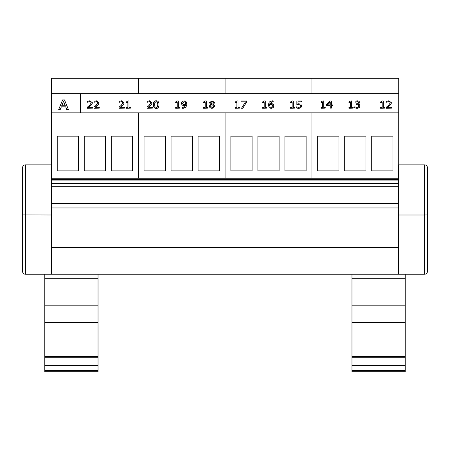 <?xml version="1.0" encoding="UTF-8"?>
<svg xmlns="http://www.w3.org/2000/svg" width="450" height="450" viewBox="0 0 450 450"><rect width="100%" height="100%" fill="white"/><g stroke="black" fill="none" stroke-linecap="round" stroke-linejoin="round"><path stroke-width="0.67" d="M132.474 136.17L132.474 170.899L111.251 170.899L111.251 136.17L132.474 136.17M57.229 170.899L57.229 136.17L78.452 136.17L78.452 170.899L57.229 170.899M84.24 170.899L84.24 136.17L105.463 136.17L105.463 170.899L84.24 170.899M398.559 274.247L424.609 274.247C426.358 274.072 427.326 273.105 427.5 271.35L427.5 167.743C427.326 165.988 426.358 165.026 424.609 164.852L398.559 164.852L398.559 274.247L51.441 274.241L51.441 113.017L398.728 112.854L398.728 78.289L311.906 78.289L311.906 93.741L311.906 78.289L225.084 78.289L225.084 93.741L225.084 78.289L138.263 78.289L138.263 93.741L138.263 78.289L51.441 78.289L51.441 112.854L80.381 112.854L80.381 93.741L51.441 93.741M51.441 112.854L398.728 112.854M138.263 178.206L138.263 113.017L138.263 178.206M219.296 136.17L219.296 170.899L198.073 170.899L198.073 136.17L219.296 136.17M144.051 170.899L144.051 136.17L165.274 136.17L165.274 170.899L144.051 170.899M171.062 170.899L171.062 136.17L192.285 136.17L192.285 170.899L171.062 170.899M225.084 178.206L225.084 113.017L225.084 178.206M306.118 136.17L306.118 170.899L284.895 170.899L284.895 136.17L306.118 136.17M230.873 170.899L230.873 136.17L252.096 136.17L252.096 170.899L230.873 170.899M257.884 170.899L257.884 136.17L279.107 136.17L279.107 170.899L257.884 170.899M311.906 178.206L311.906 113.017L311.906 178.206M392.94 136.17L392.94 170.899L371.717 170.899L371.717 136.17L392.94 136.17M317.694 170.899L317.694 136.17L338.918 136.17L338.918 170.899L317.694 170.899M344.706 170.899L344.706 136.17L365.929 136.17L365.929 170.899L344.706 170.899M398.728 164.852L398.728 113.017L80.381 113.017L80.381 93.741L398.728 93.741M398.559 178.206L51.441 178.206M398.559 186.688L51.441 186.688M398.559 203.591L51.441 203.591M398.559 207.951L51.441 207.951M405.214 322.627L351.968 322.627L351.968 371.711L405.214 371.711L405.214 278.696L351.968 278.696L351.968 274.241L98.032 274.247L98.032 278.696L44.786 278.696L44.786 371.711L98.032 371.711L98.032 278.696M405.214 278.696L405.214 274.247M351.968 278.696L351.968 322.627M405.214 305.19L351.968 305.19M405.214 365.4L351.968 365.4M351.968 371.711L405.214 371.711M98.032 305.19L44.786 305.19M98.032 322.627L44.786 322.627M98.032 365.4L44.786 365.4M44.786 274.247L44.786 278.696M427.5 167.743L427.5 214.881L424.609 214.987L424.609 274.247C426.358 274.072 427.326 273.105 427.5 271.35M398.559 214.987L424.609 214.987L424.609 164.852M51.441 274.247L25.391 274.247L25.391 164.852C23.642 165.026 22.674 165.988 22.5 167.743L22.5 214.881L22.5 167.743M51.441 214.987L22.5 214.881L22.5 271.35C22.674 273.105 23.642 274.072 25.391 274.247C23.642 274.072 22.674 273.105 22.5 271.35M51.441 164.852L25.391 164.852M65.306 105.722L61.729 105.722L63.512 101.222L65.306 105.722M65.239 105.722L63.512 101.385L61.796 105.722M64.496 99.922L62.601 99.922L58.703 109.479L60.255 109.479L61.307 106.808L65.728 106.808L66.78 109.479L68.4 109.479L64.496 99.922M66.78 109.479L68.4 109.479M66.78 109.642L65.728 106.808M65.728 106.971L61.307 106.808M61.307 106.971L60.255 109.479M60.255 109.642L58.703 109.479M384.863 108.118L380.627 108.281L384.863 108.118L384.863 107.387L383.321 107.387L383.321 100.924L382.416 100.924L380.627 101.925L380.627 102.583L382.202 102.583L382.202 107.387L380.627 107.387L380.627 108.118M382.202 107.387L382.202 102.746L380.627 102.583M383.321 101.087L383.321 107.387M353.183 108.118L348.947 108.281L353.183 108.118L353.183 107.387L351.641 107.387L351.641 100.924L350.741 100.924L348.947 101.925L348.947 102.583L350.527 102.583L350.527 107.387L348.947 107.387L348.947 108.118M350.527 107.387L350.527 102.746L348.947 102.583M351.641 101.087L351.641 107.387M330.266 104.878L327.347 104.878L330.266 102.082L330.266 104.878L330.266 102.246L327.521 104.878M331.386 108.118L331.386 105.654L332.421 105.654L332.421 104.878L331.386 104.878L331.386 100.946L330.317 100.946L326.436 104.642L326.436 105.654L330.266 105.654L330.266 108.118L331.386 108.118L330.266 108.118M330.266 105.817L326.436 105.654M331.386 101.109L331.386 104.878M331.386 105.817L332.421 105.654M301.669 105.84L300.898 107.73L298.766 108.433L296.494 108.022L298.766 108.27L300.898 107.567L301.669 105.84L300.774 104.108L297.973 103.703L297.973 101.79L301.618 101.79L301.618 100.946L296.854 100.946L296.854 104.642L299.993 104.799L300.482 105.834L300.043 106.999L298.789 107.438L296.494 106.847L296.494 107.859M300.482 105.998L299.993 104.799M299.993 104.962L296.854 104.642M297.973 103.703L297.973 101.953L301.618 101.79M266.861 108.118L262.626 108.281L266.861 108.118L266.861 107.387L265.32 107.387L265.32 100.924L264.42 100.924L262.626 101.925L262.626 102.583L264.201 102.583L264.201 107.387L262.626 107.387L262.626 108.118M264.201 107.387L264.201 102.746L262.626 102.583M265.32 101.087L265.32 107.387M239.535 108.118L235.299 108.281L239.535 108.118L239.535 107.387L237.994 107.387L237.994 100.924L237.094 100.924L235.299 101.925L235.299 102.583L236.874 102.583L236.874 107.387L235.299 107.387L235.299 108.118M236.874 107.387L236.874 102.746L235.299 102.583M237.994 101.087L237.994 107.387M207.861 108.118L203.625 108.281L207.861 108.118L207.861 107.387L206.319 107.387L206.319 100.924L205.419 100.924L203.625 101.925L203.625 102.583L205.2 102.583L205.2 107.387L203.625 107.387L203.625 108.118M205.2 107.387L205.2 102.746L203.625 102.583M206.319 101.087L206.319 107.387M185.726 103.888L185.704 104.338L184.151 104.737L183.043 104.484L182.453 103.236L184.022 101.587L185.113 101.992L185.726 103.888M185.726 104.051L185.113 102.156L184.022 101.751L182.453 103.399M184.028 100.806L182.087 101.475L181.271 103.275L182.216 105.109L183.887 105.531L185.698 105.03L183.167 107.426L182.025 107.235L182.025 108.157L183.009 108.253L185.946 107.111L186.902 104.102L185.957 101.447L184.028 100.806M182.025 108.157L183.009 108.422L185.946 107.274L186.902 104.102M185.698 105.193L183.887 105.694L182.216 105.109M182.216 105.272L181.271 103.275M152.404 108.118L147.049 108.281L152.404 108.118L152.404 107.286L148.14 107.286L151.594 104.203L152.044 102.769L149.456 100.794L147.234 101.228L147.234 102.251L149.372 101.627L150.435 101.919L150.862 102.819L149.147 105.373L147.049 107.1L147.049 108.118M150.862 102.983L150.435 102.082L148.14 101.852M148.14 102.015L147.296 102.251M151.594 104.203L152.044 102.769M151.594 104.366L150.435 105.429M150.435 105.593L148.14 107.449M124.459 108.118L119.104 108.281L124.459 108.118L124.459 107.286L120.195 107.286L123.649 104.203L124.099 102.769L121.511 100.794L119.289 101.228L119.289 102.251L121.427 101.627L122.49 101.919L122.918 102.819L121.202 105.373L119.104 107.1L119.104 108.118M122.918 102.983L122.49 102.082L120.195 101.852M120.195 102.015L119.351 102.251M123.649 104.203L124.099 102.769M123.649 104.366L122.49 105.429M122.49 105.593L120.195 107.449M92.784 108.118L87.429 108.281L92.784 108.118L92.784 107.286L88.521 107.286L91.974 104.203L92.424 102.769L89.837 100.794L87.609 101.228L87.609 102.251L89.752 101.627L90.81 101.919L91.243 102.819L89.528 105.373L87.429 107.1L87.429 108.118M91.243 102.983L90.81 102.082L88.521 101.852M88.521 102.015L87.677 102.251M91.974 104.203L92.424 102.769M91.974 104.366L90.81 105.429M90.81 105.593L88.521 107.449M99.298 108.118L93.943 108.281L99.298 108.118L99.298 107.286L95.034 107.286L98.488 104.203L98.938 102.769L96.351 100.794L94.129 101.228L94.129 102.251L96.266 101.627L97.329 101.919L97.757 102.819L96.041 105.373L93.943 107.1L93.943 108.118M97.757 102.983L97.329 102.082L95.034 101.852M95.034 102.015L94.191 102.251M98.488 104.203L98.938 102.769M98.488 104.366L97.329 105.429M97.329 105.593L95.034 107.449M130.539 108.118L126.304 108.281L130.539 108.118L130.539 107.387L128.998 107.387L128.998 100.924L128.098 100.924L126.304 101.925L126.304 102.583L127.879 102.583L127.879 107.387L126.304 107.387L126.304 108.118M127.879 107.387L127.879 102.746L126.304 102.583M128.998 101.087L128.998 107.387M157.477 106.718L156.195 107.471L154.896 106.701L154.597 104.541L154.901 102.353L156.195 101.599L157.472 102.341L157.787 104.535L157.477 106.718M157.787 104.698L157.472 102.504L156.195 101.762L154.901 102.516L154.597 104.704M158.968 104.535L158.968 104.698C158.985 107.224 158.062 108.472 156.195 108.433C154.311 108.444 153.388 107.201 153.416 104.704L153.416 104.541C153.388 107.038 154.311 108.281 156.195 108.27C158.062 108.309 158.985 107.061 158.968 104.535C158.996 102.043 158.074 100.8 156.195 100.806C154.322 100.755 153.394 101.998 153.416 104.541M179.916 108.118L175.68 108.281L179.916 108.118L179.916 107.387L178.374 107.387L178.374 100.924L177.474 100.924L175.68 101.925L175.68 102.583L177.255 102.583L177.255 107.387L175.68 107.387L175.68 108.118M177.255 107.387L177.255 102.746L175.68 102.583M178.374 101.087L178.374 107.387M213.553 102.623L212.687 104.057L211.461 103.607L210.634 102.561L212.074 101.492L213.553 102.623M213.553 102.786L212.074 101.655L210.634 102.724M213.716 106.211L212.096 107.567L210.426 106.065L211.421 104.535L212.692 104.979L213.716 106.211M213.716 106.374L212.692 105.142L211.421 104.535M211.421 104.698L210.426 106.228M214.909 106.116L212.079 108.444L209.998 107.826L209.256 106.138L209.998 107.663L212.079 108.281L214.909 106.116L213.368 104.327L214.689 102.611L212.079 100.783L209.464 102.673L210.724 104.288L209.256 106.138M210.724 104.422L209.464 102.673M213.368 104.462L214.689 102.611M246.583 102.021L242.826 108.281L241.588 108.281L242.826 108.118L246.583 102.021L246.583 100.946L241.076 100.946L241.076 101.79L245.559 101.79L241.588 108.118M245.458 101.953L241.076 101.79M272.762 105.834L271.192 107.483L270.113 107.078L269.511 104.732L271.063 104.332L272.171 104.586L272.762 105.834M272.762 105.998L272.171 104.749L269.511 104.732M269.511 104.895L269.494 105.345M273.943 105.795L273.127 107.758L271.187 108.433L269.274 107.781L271.187 108.27L273.127 107.595L273.943 105.795L273.004 103.961L271.322 103.539L269.511 104.04L272.053 101.644L273.195 101.835L273.195 100.913L272.205 100.817L269.269 101.97L268.318 104.968L269.274 107.617M269.274 107.781L268.318 104.968M273.144 101.998L272.053 101.807L269.533 104.023M294.806 108.118L290.571 108.281L294.806 108.118L294.806 107.387L293.265 107.387L293.265 100.924L292.365 100.924L290.571 101.925L290.571 102.583L292.146 102.583L292.146 107.387L290.571 107.387L290.571 108.118M292.146 107.387L292.146 102.746L290.571 102.583M293.265 101.087L293.265 107.387M325.238 108.118L321.002 108.281L325.238 108.118L325.238 107.387L323.696 107.387L323.696 100.924L322.796 100.924L321.002 101.925L321.002 102.583L322.577 102.583L322.577 107.387L321.002 107.387L321.002 108.118M322.577 107.387L322.577 102.746L321.002 102.583M323.696 101.087L323.696 107.387M358.639 102.791L358.178 102.009L357.126 101.79L355.022 102.257L357.126 101.627L358.178 101.846L358.639 102.628L356.484 103.832L356.484 104.625L358.284 104.878L358.808 105.919L358.329 107.038L357.013 107.438L354.713 106.808L354.713 107.826L357.081 108.27L359.224 107.606L359.989 105.992L359.381 104.664L358.217 104.13L359.82 102.527L359.044 101.205L357.216 100.794L354.949 101.239L355.022 102.257M358.217 104.293L359.82 102.527M354.713 107.826L357.081 108.433L359.224 107.769L359.989 105.992M358.808 106.082L358.284 105.047L356.484 104.625M391.809 108.118L386.454 108.281L391.809 108.118L391.809 107.286L387.546 107.286L390.999 104.203L391.455 102.769L388.862 100.794L386.64 101.228L386.64 102.251L388.777 101.627L389.841 101.919L390.268 102.819L388.553 105.373L386.454 107.1L386.454 108.118M390.268 102.983L389.841 102.082L387.546 101.852M387.546 102.015L386.702 102.251M390.999 104.203L391.455 102.769M390.999 104.366L389.841 105.429M389.841 105.593L387.546 107.449M398.559 179.589L51.441 179.589M398.559 180.894L51.441 180.894M398.559 183.459L51.441 183.459M398.559 247.309L51.441 247.309M398.559 247.764L51.441 247.764M405.214 356.743L351.968 356.743M405.214 363.983L351.968 363.983M405.214 365.147L351.968 365.147M405.214 370.176L351.968 370.176M405.214 370.541L351.968 370.541M98.032 356.743L44.786 356.743M98.032 363.983L44.786 363.983M98.032 365.147L44.786 365.147M98.032 370.176L44.786 370.176M98.032 370.541L44.786 370.541M398.559 183.909L51.441 183.909M405.214 357.272L351.968 357.272M98.032 357.272L44.786 357.272M98.032 371.711L44.786 371.711"/></g></svg>
